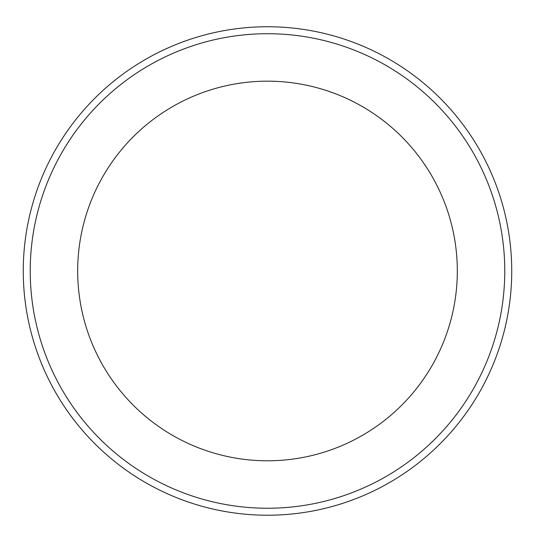 <?xml version="1.0" encoding="UTF-8"?>
<svg xmlns="http://www.w3.org/2000/svg" width="535" height="535" viewBox="0 0 535 535"><rect width="100%" height="100%" fill="white"/><g stroke="black" fill="none" stroke-linecap="round" stroke-linejoin="round"><path stroke-width="0.8" d="M267.5 33.712A237.272 237.272 0 0 1 472.98 389.614A237.272 237.272 0 0 1 62.02 389.614A237.272 237.272 0 0 1 267.5 33.712M267.5 81.166A189.818 189.818 0 0 1 431.885 365.886A189.818 189.818 0 0 1 103.115 365.886A189.818 189.818 0 0 1 267.5 81.166M267.5 26.75A244.227 244.227 0 0 1 479.012 393.098A244.227 244.227 0 0 1 55.988 393.098A244.227 244.227 0 0 1 267.5 26.75A244.227 244.227 0 0 1 479.012 393.098A244.227 244.227 0 0 1 55.988 393.098A244.227 244.227 0 0 1 267.5 26.75"/></g></svg>
